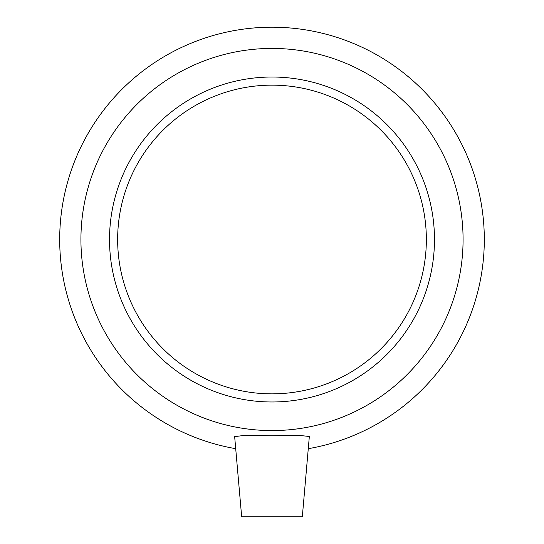 <?xml version="1.0" encoding="UTF-8"?>
<svg xmlns="http://www.w3.org/2000/svg" width="544" height="544" viewBox="0 0 544 544"><rect width="100%" height="100%" fill="white"/><g stroke="black" fill="none" stroke-linecap="round" stroke-linejoin="round"><path stroke-width="0.82" d="M302.314 516.8L241.672 516.8L234.654 436.628L245.487 435.254L272.007 435.764L298.092 435.268L309.339 436.485L302.314 516.8M308.292 448.684A212.303 212.303 0 0 0 449.487 123.005A212.303 212.303 0 0 0 94.513 123.005A212.303 212.303 0 0 0 235.708 448.684M272 430.576A191.073 191.073 0 0 0 437.478 143.97A191.073 191.073 0 0 0 106.522 143.97A191.073 191.073 0 0 0 272 430.576M272 401.982A162.479 162.479 0 0 0 434.479 239.503A162.479 162.479 0 0 0 272 77.024A162.479 162.479 0 0 0 109.521 239.503A162.479 162.479 0 0 0 272 401.982M272 393.856A154.353 154.353 0 0 0 426.353 239.503A154.353 154.353 0 0 0 272 85.15A154.353 154.353 0 0 0 117.647 239.503A154.353 154.353 0 0 0 272 393.856"/></g></svg>
